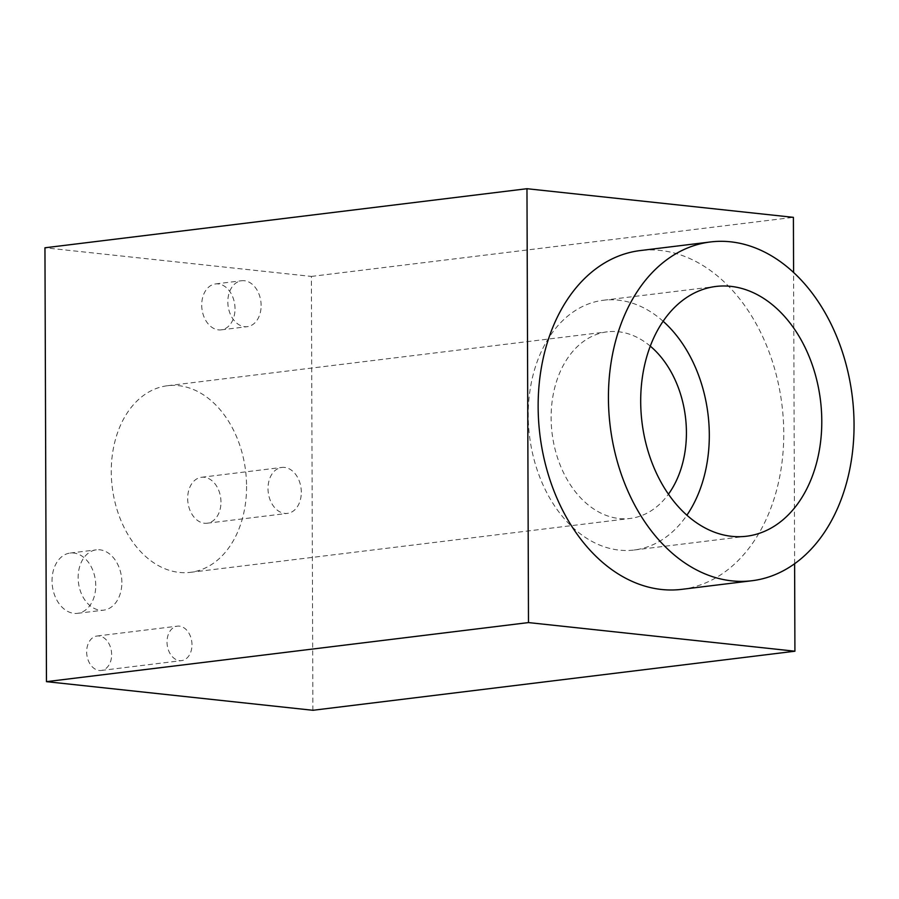 <?xml version="1.0" encoding="UTF-8"?>
<svg xmlns="http://www.w3.org/2000/svg" width="899" height="899" viewBox="0 0 899 899"><rect width="100%" height="100%" fill="white"/><g stroke="black" fill="none" stroke-linecap="round" stroke-linejoin="round"><path stroke-width="0.67" stroke-dasharray="4.5 3.37" d="M312.897 710.289L311.38 276.42L44.95 247.787M246.573 486.314A94.002 67.178 -97 0 1 190.352 572.348A94.002 67.178 -97 0 1 111.274 471.773A94.002 67.178 -97 0 1 167.484 385.727A94.002 67.178 -97 0 1 246.573 486.314M121.859 582.338A30.375 21.7 83 0 0 96.305 549.84A30.375 21.7 83 0 0 78.146 577.641A30.375 21.7 83 0 0 103.7 610.14A30.375 21.7 83 0 0 121.859 582.338M261.126 305.491A23.138 16.53 83 0 0 241.662 280.735A23.138 16.53 83 0 0 227.829 301.907A23.138 16.53 83 0 0 247.292 326.663A23.138 16.53 83 0 0 261.126 305.491M301.311 492.191A23.138 16.53 83 0 0 281.848 467.435A23.138 16.53 83 0 0 268.003 488.618A23.138 16.53 83 0 0 287.478 513.374A23.138 16.53 83 0 0 301.311 492.191M191.981 644.729A17.351 12.406 83 0 0 177.384 626.165A17.351 12.406 83 0 0 167.012 642.055A17.351 12.406 83 0 0 181.609 660.619A17.351 12.406 83 0 0 191.981 644.729M650.292 346.137A94.002 67.178 83 0 0 607.331 331.821A94.002 67.178 83 0 0 551.121 417.855A94.002 67.178 83 0 0 630.21 518.442A94.002 67.178 83 0 0 668.44 494.18M663.125 321.269A125.826 89.911 83 0 0 603.465 300.244A125.826 89.911 83 0 0 528.23 415.405A125.826 89.911 83 0 0 634.076 550.019A125.826 89.911 83 0 0 686.892 515.206M681.712 589.351A170.653 121.949 83 0 0 783.759 433.161A170.653 121.949 83 0 0 640.189 250.574M794.615 563.729L793.592 272.464M311.38 276.42L793.401 217.344M95.744 585.541A30.375 21.7 83 0 0 70.201 553.042A30.375 21.7 83 0 0 52.03 580.844A30.375 21.7 83 0 0 77.584 613.332A30.375 21.7 83 0 0 95.744 585.541M235.021 308.683A23.138 16.53 83 0 0 215.546 283.927A23.138 16.53 83 0 0 201.713 305.109A23.138 16.53 83 0 0 221.176 329.866A23.138 16.53 83 0 0 235.021 308.683M220.974 502.035A23.138 16.53 83 0 0 201.511 477.279A23.138 16.53 83 0 0 187.666 498.462A23.138 16.53 83 0 0 207.141 523.218A23.138 16.53 83 0 0 220.974 502.035M111.645 654.584A17.351 12.406 83 0 0 97.047 636.009A17.351 12.406 83 0 0 86.664 651.899A17.351 12.406 83 0 0 101.272 670.463A17.351 12.406 83 0 0 111.645 654.584M190.352 572.348L630.21 518.442M603.465 300.244L715.941 286.455M634.076 550.019L746.552 536.231M167.484 385.727L607.331 331.821M70.201 553.042L96.305 549.84M77.584 613.332L103.7 610.14M215.546 283.927L241.662 280.735M221.176 329.866L247.292 326.663M201.511 477.279L281.848 467.435M207.141 523.218L287.478 513.374M97.047 636.009L177.384 626.165M101.272 670.463L181.609 660.619"/><path stroke-width="1.35" d="M793.592 272.464L793.401 217.344L526.971 188.711L44.95 247.787L46.467 681.656L312.897 710.289L794.918 651.213L794.615 563.729M668.44 494.18A94.002 67.178 83 0 0 686.42 432.397A94.002 67.178 83 0 0 650.292 346.137M686.892 515.206A125.826 89.911 83 0 0 709.311 434.858A125.826 89.911 83 0 0 663.125 321.269M640.695 401.617A125.826 89.911 -97 0 1 715.941 286.455A125.826 89.911 -97 0 1 821.787 421.08A125.826 89.911 -97 0 1 746.552 536.231A125.826 89.911 -97 0 1 640.695 401.617M854.05 424.542A170.653 121.949 83 0 0 710.48 241.955A170.653 121.949 83 0 0 608.432 398.145A170.653 121.949 83 0 0 752.002 580.732A170.653 121.949 83 0 0 854.05 424.542M710.48 241.955L640.189 250.574A170.653 121.949 83 0 0 538.141 406.764A170.653 121.949 83 0 0 681.712 589.351L752.002 580.732M526.971 188.711L528.488 622.58L794.918 651.213M46.467 681.656L528.488 622.58"/></g></svg>
